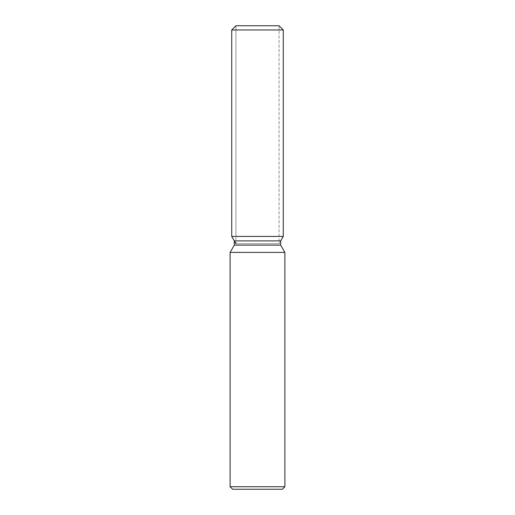 <?xml version="1.0" encoding="UTF-8"?>
<svg xmlns="http://www.w3.org/2000/svg" width="515" height="515" viewBox="0 0 515 515"><rect width="100%" height="100%" fill="white"/><g stroke="black" fill="none" stroke-linecap="round" stroke-linejoin="round"><path stroke-width="0.39" stroke-dasharray="2.58 1.93" d="M257.5 236.43L231.731 236.43L257.5 236.43M235.947 243.73L279.053 243.73L235.947 243.73L235.947 25.75L279.053 25.75L235.947 25.75L235.947 236.43M279.053 236.43L279.053 25.75L279.053 243.73L280.688 240.898L234.312 240.898M280.688 245.127L234.312 245.127M284.892 252.401L230.108 252.401M284.892 486.72L230.108 486.72M282.362 489.25L232.638 489.25M283.269 29.967L231.731 29.967"/><path stroke-width="0.77" d="M279.053 25.75L235.947 25.75L279.053 25.75L283.269 29.967L283.269 236.43L257.5 236.43L283.269 236.43L280.688 240.898L280.688 245.127L284.892 252.401L284.892 486.72L230.108 486.72L232.638 489.25L282.362 489.25L284.892 486.72M280.688 245.127L234.312 245.127L234.312 240.898L280.688 240.898L283.269 236.43M234.312 245.127L230.108 252.401L284.892 252.401M235.947 25.75L231.731 29.967L231.731 236.43L257.5 236.43L231.731 236.43L234.312 240.898M231.731 29.967L283.269 29.967M230.108 252.401L230.108 486.72M235.947 243.73L231.731 236.43"/></g></svg>
